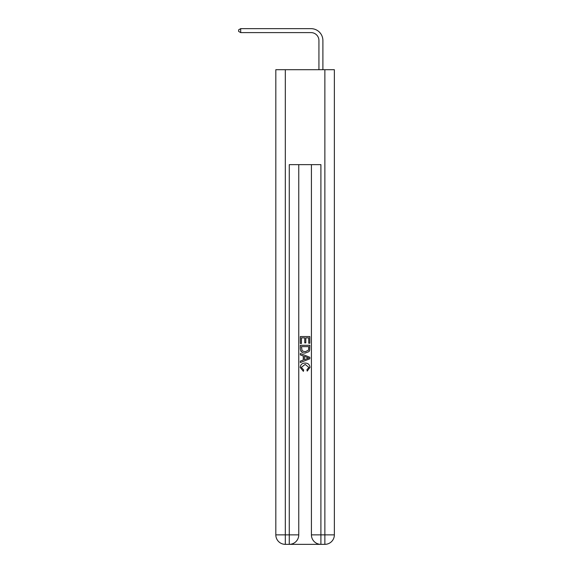 <?xml version="1.0" encoding="UTF-8"?>
<svg xmlns="http://www.w3.org/2000/svg" width="573" height="573" viewBox="0 0 573 573"><rect width="100%" height="100%" fill="white"/><g stroke="black" fill="none" stroke-linecap="round" stroke-linejoin="round"><path stroke-width="0.86" d="M318.932 69.705L318.932 40.518A7.907 7.907 121.3 0 0 311.024 32.604L240.696 32.604L238.64 31.422L238.64 29.839L240.696 28.65L311.024 28.65A11.868 11.868 -58.7 0 1 322.893 40.518L322.893 69.705M289.981 544.35L320.2 544.35M285.311 69.705L285.311 534.86L275.821 534.86L275.821 69.705L334.36 69.705L334.36 534.86L324.87 534.86L324.87 69.705M320.909 544.35L320.909 534.86L311.418 534.86A9.49 9.49 0 0 0 320.909 544.35L324.87 544.35L324.87 534.86L320.909 534.86L320.909 164.637L289.272 164.637L289.272 534.86L285.311 534.86L285.311 544.35L289.272 544.35A9.49 9.49 0 0 0 298.762 534.86L289.272 534.86L289.272 544.35M298.762 164.637L298.762 534.86M311.418 534.86L311.418 164.637M324.87 544.35A9.49 9.49 0 0 0 334.36 534.86M275.821 534.86A9.49 9.49 0 0 0 285.311 544.35M300.345 343.478L300.345 336.544L309.835 336.544L309.835 343.234L308.74 343.234L308.74 337.877L305.817 337.877L305.817 342.869L304.729 342.869L304.729 337.877L301.441 337.877L301.441 343.478L300.345 343.478M300.345 348.706L300.345 345.304L309.835 345.304L309.699 350.225L309.019 351.607L305.144 353.09C302.107 353.104 300.51 351.643 300.345 348.706M301.441 346.644L302.107 350.841L305.165 351.758L308.546 350.139L308.74 346.644L301.441 346.644M300.345 354.916L300.345 353.498L309.835 357.266L309.835 358.777L300.345 362.544L300.345 361.126L303.267 360.045L303.267 355.998L300.345 354.916M306.985 357.373L304.363 356.399L304.363 359.643L308.74 358.025L306.985 357.373M301.319 367.35L303.697 370.008L303.382 371.347L300.223 367.472C300.481 364.557 302.121 363.089 305.158 363.074C308.081 363.132 309.678 364.593 309.957 367.443L307.2 371.103L306.913 369.764L308.861 367.379L305.165 364.414L301.319 367.35M318.932 40.518A7.907 7.907 121.3 0 0 311.024 32.604A7.907 7.907 121.3 0 1 318.932 40.518A7.907 7.907 121.3 0 0 311.024 32.604A7.907 7.907 121.3 0 1 318.932 40.518A7.907 7.907 121.3 0 0 311.024 32.604A7.907 7.907 121.3 0 1 318.932 40.518A7.907 7.907 121.3 0 0 311.024 32.604A7.907 7.907 121.3 0 1 318.932 40.518A7.907 7.907 121.3 0 0 311.024 32.604A7.907 7.907 121.3 0 1 318.932 40.518A7.907 7.907 121.3 0 0 311.024 32.604A7.907 7.907 121.3 0 1 318.932 40.518A7.907 7.907 121.3 0 0 311.024 32.604A7.907 7.907 121.3 0 1 318.932 40.518A7.907 7.907 121.3 0 0 311.024 32.604A7.907 7.907 121.3 0 1 318.932 40.518A7.907 7.907 121.3 0 0 311.024 32.604A7.907 7.907 121.3 0 1 318.932 40.518A7.907 7.907 121.3 0 0 311.024 32.604A7.907 7.907 121.3 0 1 318.932 40.518A7.907 7.907 121.3 0 0 311.024 32.604A7.907 7.907 121.3 0 1 318.932 40.518A7.907 7.907 121.3 0 0 311.024 32.604A7.907 7.907 121.3 0 1 318.932 40.518A7.907 7.907 121.3 0 0 311.024 32.604A7.907 7.907 121.3 0 1 318.932 40.518A7.907 7.907 121.3 0 0 311.024 32.604A7.907 7.907 121.3 0 1 318.932 40.518A7.907 7.907 121.3 0 0 311.024 32.604A7.907 7.907 121.3 0 1 318.932 40.518A7.907 7.907 121.3 0 0 311.024 32.604A7.907 7.907 121.3 0 1 318.932 40.518A7.907 7.907 121.3 0 0 311.024 32.604A7.907 7.907 121.3 0 1 318.932 40.518A7.907 7.907 121.3 0 0 311.024 32.604A7.907 7.907 121.3 0 1 318.932 40.518A7.907 7.907 121.3 0 0 311.024 32.604A7.907 7.907 121.3 0 1 318.932 40.518A7.907 7.907 121.3 0 0 311.024 32.604M240.696 32.604L240.696 28.65L311.024 28.65"/></g></svg>
